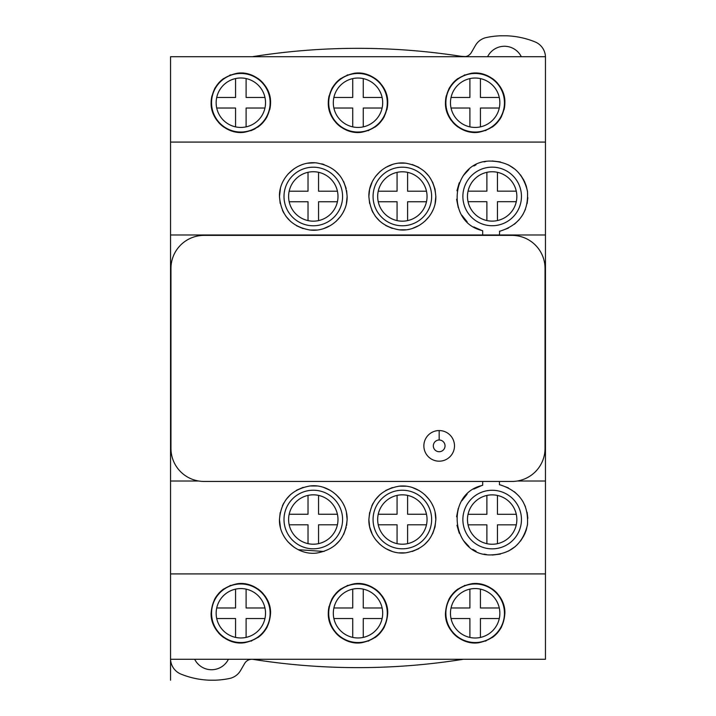 <?xml version="1.0" encoding="UTF-8"?>
<svg xmlns="http://www.w3.org/2000/svg" width="716" height="716" viewBox="0 0 716 716"><rect width="100%" height="100%" fill="white"/><g stroke="black" fill="none" stroke-linecap="round" stroke-linejoin="round"><path stroke-width="1.07" d="M426.476 524.792L407.61 524.792L407.61 543.641A24.684 24.684 0 0 1 397.067 543.632L397.067 524.792L378.236 524.792A24.684 24.684 0 0 1 407.61 495.4L407.61 514.249L426.476 514.249A24.684 24.684 0 0 1 407.61 543.641M407.61 495.4A24.684 24.684 0 0 1 426.476 514.249M378.236 514.249L397.067 514.249L397.067 495.4M318.566 495.4L318.566 514.249L337.415 514.249A24.684 24.684 0 0 1 337.415 524.792L318.566 524.792L318.566 543.641A24.684 24.684 0 0 1 308.023 543.641L308.023 524.792L289.175 524.792A24.684 24.684 0 0 1 289.175 514.249L308.023 514.249L308.023 495.4A24.684 24.684 0 0 1 337.415 514.249M337.415 524.792A24.684 24.684 0 0 1 318.566 543.641M308.023 543.641A24.684 24.684 0 0 1 289.175 524.792M289.175 514.249A24.684 24.684 0 0 1 308.023 495.4M397.067 543.632A24.684 24.684 0 0 1 378.236 524.792M486.889 543.677L486.889 524.837L468.049 524.837A24.684 24.684 0 0 1 468.049 514.294L486.889 514.294L486.889 495.445A24.684 24.684 0 0 1 497.441 495.445L497.441 514.294L516.281 514.294A24.684 24.684 0 0 1 516.281 524.837L497.441 524.837L497.441 543.677A24.684 24.684 0 0 1 468.049 524.837M468.049 514.294A24.684 24.684 0 0 1 486.889 495.445M497.441 495.445A24.684 24.684 0 0 1 516.281 514.294M516.281 524.837A24.684 24.684 0 0 1 497.441 543.677M342.588 519.521A29.293 29.293 0 0 1 313.295 548.805A29.293 29.293 0 0 1 284.001 519.521A29.293 29.293 0 0 1 313.295 490.227A29.293 29.293 0 0 1 342.588 519.521M431.641 519.521A29.293 29.293 0 0 1 402.356 548.805A29.293 29.293 0 0 1 373.063 519.521A29.293 29.293 0 0 1 402.356 490.227A29.293 29.293 0 0 1 431.641 519.521M521.454 519.565A29.293 29.293 0 0 1 492.169 548.85A29.293 29.293 0 0 1 462.876 519.565A29.293 29.293 0 0 1 492.169 490.272A29.293 29.293 0 0 1 521.454 519.565M346.625 525.356L347.126 519.521C345.56 538.423 335.437 549.602 316.767 553.047C297.614 555.589 278.9 538.862 279.464 519.521C281.048 500.6 291.179 489.422 309.858 485.994C329.002 483.461 347.707 500.18 347.126 519.521L346.392 512.495M435.042 526.743L435.829 519.521C434.299 538.262 424.284 549.36 405.802 552.815C386.792 555.356 368.31 538.683 368.874 519.521C370.414 500.779 380.42 489.681 398.91 486.218C417.911 483.676 436.402 500.35 435.829 519.521L435.104 512.558M499.437 481.438L499.437 484.741A35.836 35.836 0 0 1 500.672 485.027C519.905 491.445 528.829 504.762 527.423 524.98C522.537 544.769 509.899 554.757 489.502 554.936C451.563 554.39 444.609 494.81 481.465 485.636A35.836 35.836 0 0 1 482.691 485.269L482.691 481.438M280.207 512.504L279.464 519.521L280.439 527.531M283.393 535.273L283.948 536.275M288.109 542.012L294.052 547.239M298.241 549.7L324.062 551.472M334.828 545.52L339.805 540.464M343.635 534.44L346.177 527.477M344.19 505.765L343.376 504.091M340.637 499.661L335.956 494.488M330.291 490.379L323.748 487.462M316.74 485.994L310.18 485.958M303.128 487.372L296.478 490.281M290.723 494.416L285.988 499.616M283.787 503.035L282.417 505.747M481.707 485.555L473.804 489.064M463.342 659.275A669.505 669.505 0 0 1 253.195 659.382A8.368 8.368 0 0 0 244.639 663.463L240.603 670.453A16.736 16.736 0 0 1 229.532 678.473A83.691 83.691 0 0 1 215.015 680.2L209.788 680.2A83.691 83.691 0 0 1 180.996 674.123A16.736 16.736 0 0 1 170.551 659.275L170.542 481.018L198.788 481.018M545.458 573.919L545.458 659.275L170.542 659.275L170.542 680.2L170.542 573.919L545.458 573.919L545.458 481.018L517.212 481.018M467.118 494.219L461.829 500.815M458.249 508.476L456.584 516.791M456.951 525.267L459.26 533.259M463.359 540.49L469.061 546.594M472.82 549.369L476.086 551.231M484.025 554.103L486.513 554.587M492.259 555.034L500.484 554.059M508.494 551.096L515.332 546.532M520.568 541.019L524.058 535.443M524.533 534.458L526.26 529.992M526.305 529.849L527.531 524.273M527.826 518.295L527.119 512.361M525.428 506.668L522.814 501.325M519.19 496.331L514.455 491.785M508.342 487.865L500.672 485.027M432.929 505.899L432.07 504.1M429.439 499.84L424.821 494.702M419.227 490.603L412.756 487.703M405.811 486.227L399.322 486.182M392.332 487.578L385.736 490.46M380.035 494.568L375.345 499.741M373.054 503.321L371.801 505.836M369.608 512.549L368.874 519.521L369.599 526.457M369.76 527.173L372.123 533.894M375.667 539.73L380.223 544.634M385.781 548.608L392.207 551.418M399.027 552.824L405.408 552.85M412.264 551.49L418.788 548.68M424.445 544.67L429.045 539.721M432.607 533.841L434.961 527.119M545.458 481.018L545.458 234.982L170.542 234.982L170.542 481.018M170.542 234.982L170.542 56.725L545.458 56.725A16.736 16.736 0 0 0 535.022 41.886A83.691 83.691 0 0 0 506.642 35.8L500.448 35.8A83.691 83.691 0 0 0 486.477 37.501A16.736 16.736 0 0 0 475.397 45.52L471.361 52.51A8.368 8.368 0 0 1 462.805 56.591A669.505 669.505 0 0 0 252.274 56.725L254.538 56.367M288.987 51.892L290.472 51.74M290.07 51.776L285.863 52.223M282.158 52.635L277.781 53.145M272.894 53.754L267.847 54.416M262.861 55.114L258.351 55.776M228.413 659.275A18.831 18.831 0 0 1 194.68 659.275M487.587 56.725A18.831 18.831 0 0 1 521.32 56.725M465.427 56.591L460.988 56.304M436.644 52.975L436.017 52.895M435.955 52.895L436.662 52.975M256.901 56L260.758 55.418M272.536 53.798L274.523 53.548M280.6 52.814L283.053 52.528M286.427 52.161L288.432 51.946M465.624 56.555L464.344 56.689M545.458 234.982L545.458 56.725M211.131 613.245C212.303 596.992 221.02 587.156 237.265 583.755C254.225 581.115 271.176 596.177 270.55 613.245C269.422 629.462 260.696 639.29 244.371 642.744C227.285 645.393 210.415 630.035 211.131 613.245A29.705 29.705 0 0 0 211.954 620.19M329.127 606.228A29.705 29.705 0 0 0 328.295 613.245C329.503 596.938 338.22 587.111 354.456 583.755C371.353 581.132 388.34 596.151 387.705 613.245C386.568 629.471 377.851 639.307 361.544 642.744C344.548 645.402 327.588 630.143 328.295 613.245A29.705 29.705 0 0 0 329.118 620.226M445.45 613.245C446.65 596.956 455.376 587.12 471.629 583.755C488.598 581.132 505.514 596.24 504.87 613.245C503.769 629.418 495.06 639.245 478.753 642.744C461.677 645.411 444.752 630.116 445.45 613.245A29.705 29.705 0 0 0 446.283 620.217M218.47 632.801L223.732 637.544A29.705 29.705 0 0 1 218.478 632.819M229.818 640.838L230.588 641.133M251.056 641.142L251.817 640.856M257.984 637.509L263.193 632.81A29.705 29.705 0 0 1 257.885 637.58M214.451 626.903A29.705 29.705 0 0 0 215.382 628.576M237.256 642.744A29.705 29.705 0 0 0 244.371 642.744M265.833 629.301A29.705 29.705 0 0 0 267.211 626.921M263.112 593.591L257.867 588.91M251.719 585.607L250.976 585.321M230.633 585.348L229.863 585.643M223.75 588.946L218.505 593.654M270.55 613.245A29.705 29.705 0 0 0 269.708 606.237M267.158 599.462A29.705 29.705 0 0 0 265.224 596.285M263.085 593.564A29.705 29.705 0 0 0 257.796 588.856M244.344 583.746A29.705 29.705 0 0 0 237.265 583.755M223.813 588.901A29.705 29.705 0 0 0 218.532 593.627M216.841 595.739A29.705 29.705 0 0 0 214.487 599.516M340.977 637.598A29.705 29.705 0 0 1 335.679 632.863L340.941 637.571M347.036 640.865L347.77 641.142M368.239 641.142L368.991 640.856M375.139 637.517L380.348 632.819M331.642 626.947A29.705 29.705 0 0 0 332.716 628.854M354.465 642.744A29.705 29.705 0 0 0 361.544 642.744M375.032 637.589A29.705 29.705 0 0 0 380.339 632.837M382.944 629.391A29.705 29.705 0 0 0 384.367 626.939M380.268 593.582L375.023 588.901M368.901 585.616L368.176 585.339M347.815 585.339L347.072 585.625M340.95 588.919L335.697 593.618A29.705 29.705 0 0 1 341.013 588.874M387.705 613.245A29.705 29.705 0 0 0 386.864 606.228M384.313 599.453A29.705 29.705 0 0 0 382.335 596.213M380.25 593.555A29.705 29.705 0 0 0 374.951 588.856M361.517 583.746A29.705 29.705 0 0 0 354.456 583.755M334.148 595.533A29.705 29.705 0 0 0 331.678 599.48M215.731 629.131L215.731 628.335M459.26 638.341L459.26 637.849M458.133 637.598A29.705 29.705 0 0 1 452.834 632.855L458.097 637.571M464.21 640.865L464.961 641.151M485.421 641.133L486.2 640.829M492.348 637.482L497.548 632.783M448.798 626.939A29.705 29.705 0 0 0 449.827 628.773M471.638 642.753A29.705 29.705 0 0 0 478.753 642.744M492.25 637.553A29.705 29.705 0 0 0 497.539 632.792M500.305 629.078A29.705 29.705 0 0 0 501.558 626.885M492.161 588.883A29.705 29.705 0 0 1 497.441 593.591L492.223 588.928M486.101 585.625L485.341 585.339M464.997 585.339L464.237 585.625M458.106 588.919L452.852 593.627A29.705 29.705 0 0 1 458.168 588.883M504.87 613.245A29.705 29.705 0 0 0 504.037 606.255M501.495 599.489A29.705 29.705 0 0 0 499.652 596.428M478.709 583.755A29.705 29.705 0 0 0 471.629 583.755M451.259 595.605A29.705 29.705 0 0 0 448.834 599.489M270.55 102.755C269.332 119.08 260.597 128.916 244.344 132.254C227.357 134.85 210.468 119.706 211.131 102.755C212.24 86.564 220.958 76.737 237.256 73.256C254.341 70.589 271.266 85.92 270.55 102.755A29.705 29.705 0 0 1 269.708 109.763M387.705 102.755C386.479 119.098 377.744 128.925 361.517 132.254C344.611 134.859 327.642 119.796 328.295 102.755C329.45 86.502 338.167 76.675 354.465 73.256C371.461 70.607 388.43 85.893 387.705 102.755A29.705 29.705 0 0 1 386.864 109.772M504.87 102.755C503.67 119.044 494.953 128.88 478.709 132.245C461.739 134.868 444.806 119.769 445.45 102.755C446.596 86.52 455.322 76.684 471.638 73.247C488.733 70.616 505.603 85.992 504.87 102.755A29.705 29.705 0 0 1 504.037 109.745M170.542 573.919L170.542 142.081L545.458 142.081M499.437 234.982L499.678 231.205M481.707 230.445L473.804 226.945M467.127 221.79L461.838 215.212M458.258 207.55L456.593 199.245M456.942 190.778L459.233 182.795M463.324 175.554L469.007 169.45M473.876 165.978L476.024 164.805M483.944 161.914L485.699 161.548M492.169 160.966L500.386 161.923M508.405 164.859L515.252 169.397M520.505 174.901L524.023 180.486M524.461 181.381L526.242 185.954M526.287 186.097L527.522 191.664M527.826 197.661L527.128 203.604M525.437 209.305L522.823 214.657M519.198 219.66L514.464 224.215M508.342 228.136L500.672 230.973C519.905 224.556 528.829 211.238 527.423 191.02C522.537 171.231 509.899 161.243 489.502 161.064C451.563 161.61 444.609 221.19 481.465 230.364A35.836 35.836 0 0 0 482.691 230.731L482.691 234.982M435.042 189.266L435.829 196.479L435.104 203.442M432.929 210.101L432.07 211.9M429.439 216.16L424.821 221.298M419.227 225.397L412.756 228.297M405.811 229.773L399.322 229.818M392.332 228.422L385.736 225.54M380.035 221.432L375.345 216.259M373.054 212.679L371.801 210.164M369.608 203.451L368.874 196.479L369.599 189.561M369.76 188.827L372.123 182.106M375.676 176.261L380.223 171.366M385.781 167.392L392.207 164.582M399.027 163.176L405.408 163.15M412.264 164.51L418.788 167.32M424.436 171.33L429.045 176.279M432.607 182.15L434.952 188.881M346.625 190.662L347.126 196.479L346.392 203.505M344.19 210.236L343.376 211.909M340.637 216.339L335.956 221.513M330.291 225.621L323.748 228.538M316.74 230.006L310.18 230.042M303.128 228.628L296.478 225.719M290.723 221.584L285.988 216.375M283.787 212.965L282.417 210.244M280.207 203.496L279.464 196.479L280.439 188.469M283.393 180.727L283.939 179.743M288.101 173.988L294.052 168.761M298.232 166.309L300.872 165.136M307.898 163.212L314.584 162.8M321.699 163.839L324.026 164.519M334.828 170.48L339.805 175.527M343.635 181.56L346.177 188.514M279.464 196.479C278.9 177.138 297.614 160.411 316.767 162.953C335.437 166.398 345.56 177.577 347.126 196.479C347.707 215.82 329.002 232.539 309.858 230.006C291.179 226.578 281.048 215.4 279.464 196.479M368.874 196.479C368.31 177.317 386.792 160.644 405.802 163.185C424.284 166.64 434.299 177.738 435.829 196.479C436.402 215.65 417.911 232.324 398.91 229.782C380.42 226.319 370.414 215.221 368.874 196.479M499.437 231.259A35.836 35.836 0 0 0 500.672 230.973M342.588 196.479A29.293 29.293 0 0 0 313.295 167.195A29.293 29.293 0 0 0 284.001 196.479A29.293 29.293 0 0 0 313.295 225.773A29.293 29.293 0 0 0 342.588 196.479M431.641 196.479A29.293 29.293 0 0 0 402.356 167.195A29.293 29.293 0 0 0 373.063 196.479A29.293 29.293 0 0 0 402.356 225.773A29.293 29.293 0 0 0 431.641 196.479M521.454 196.435A29.293 29.293 0 0 0 492.169 167.15A29.293 29.293 0 0 0 462.876 196.435A29.293 29.293 0 0 0 492.169 225.728A29.293 29.293 0 0 0 521.454 196.435M337.988 196.479A24.684 24.684 0 0 0 289.175 191.208A24.684 24.684 0 0 0 289.175 201.751L308.023 201.751L308.023 220.6A24.684 24.684 0 0 0 318.566 220.6L318.566 201.751L337.415 201.751A24.684 24.684 0 0 0 337.988 196.479M337.415 191.208L318.566 191.208L318.566 172.359M318.566 220.6A24.684 24.684 0 0 0 337.415 201.751M308.023 172.359L308.023 191.208L289.175 191.208M289.175 201.751A24.684 24.684 0 0 0 308.023 220.6M407.61 220.6L407.61 201.751L426.476 201.751A24.684 24.684 0 0 0 426.476 191.208L407.61 191.208L407.61 172.359A24.684 24.684 0 0 0 397.067 172.368L397.067 191.208L378.236 191.208A24.684 24.684 0 0 0 378.236 201.751L397.067 201.751L397.067 220.6A24.684 24.684 0 0 0 426.476 201.751M426.476 191.208A24.684 24.684 0 0 0 407.61 172.359M397.067 172.368A24.684 24.684 0 0 0 378.236 191.208M378.236 201.751A24.684 24.684 0 0 0 397.067 220.6M486.889 172.323L486.889 191.163L468.049 191.163A24.684 24.684 0 0 0 468.049 201.706L486.889 201.706L486.889 220.555A24.684 24.684 0 0 0 497.441 220.555L497.441 201.706L516.281 201.706A24.684 24.684 0 0 0 516.281 191.163L497.441 191.163L497.441 172.323A24.684 24.684 0 0 0 468.049 191.163M468.049 201.706A24.684 24.684 0 0 0 486.889 220.555M497.441 220.555A24.684 24.684 0 0 0 516.281 201.706M516.281 191.163A24.684 24.684 0 0 0 497.441 172.323M257.885 78.42A29.705 29.705 0 0 1 263.184 83.172L257.984 78.492M251.817 75.144L251.056 74.858M230.588 74.867L229.818 75.162M223.732 78.456L218.47 83.199A29.705 29.705 0 0 1 223.768 78.438M211.131 102.755A29.705 29.705 0 0 1 211.954 95.81M214.451 89.097A29.705 29.705 0 0 1 215.364 87.459M237.256 73.256A29.705 29.705 0 0 1 244.371 73.256M265.86 86.734A29.705 29.705 0 0 1 267.211 89.079M218.505 122.346L223.75 127.054M229.863 130.357L230.633 130.652M250.877 130.715L255.066 128.835M257.867 127.09L263.112 122.409M267.158 116.538A29.705 29.705 0 0 1 265.224 119.715M263.085 122.436A29.705 29.705 0 0 1 257.796 127.144M244.344 132.254A29.705 29.705 0 0 1 237.265 132.245M223.813 127.099A29.705 29.705 0 0 1 218.532 122.373M216.841 120.261A29.705 29.705 0 0 1 214.487 116.484M380.348 83.181L375.139 78.483M368.991 75.144L368.239 74.858M347.779 74.858L347.036 75.135M340.941 78.429L335.67 83.154A29.705 29.705 0 0 1 340.977 78.402M329.127 109.772A29.705 29.705 0 0 1 329.118 95.774M331.642 89.052A29.705 29.705 0 0 1 332.698 87.182M354.465 73.256A29.705 29.705 0 0 1 361.544 73.256M375.032 78.411A29.705 29.705 0 0 1 380.339 83.163M382.962 86.645A29.705 29.705 0 0 1 384.367 89.061M341.022 127.126A29.705 29.705 0 0 1 335.723 122.409L340.95 127.081M347.063 130.375L347.815 130.661M368.167 130.67L368.892 130.393M375.023 127.099L380.268 122.418M384.313 116.547A29.705 29.705 0 0 1 382.335 119.796M380.25 122.445A29.705 29.705 0 0 1 374.951 127.144M361.517 132.254A29.705 29.705 0 0 1 354.465 132.245M334.157 120.476A29.705 29.705 0 0 1 331.678 116.52M497.548 83.217L492.348 78.518M486.2 75.171L485.421 74.867M464.961 74.849L464.21 75.135M458.097 78.429L452.825 83.163A29.705 29.705 0 0 1 458.133 78.402M446.292 109.763A29.705 29.705 0 0 1 446.283 95.783M448.798 89.061A29.705 29.705 0 0 1 449.809 87.263M471.638 73.247A29.705 29.705 0 0 1 478.753 73.256M492.25 78.447A29.705 29.705 0 0 1 497.539 83.208M500.332 86.958A29.705 29.705 0 0 1 501.558 89.115M458.168 127.117A29.705 29.705 0 0 1 452.879 122.4L458.106 127.081M464.237 130.375L464.997 130.661M485.341 130.661L486.101 130.375M492.223 127.072L497.459 122.391A29.705 29.705 0 0 1 492.161 127.117M501.495 116.511A29.705 29.705 0 0 1 499.652 119.572M478.709 132.245A29.705 29.705 0 0 1 471.629 132.245M451.259 120.395A29.705 29.705 0 0 1 448.834 116.511M204.015 235.385A33.061 33.061 0 0 0 170.954 268.446L170.954 448.377A33.061 33.061 0 0 0 204.015 481.438L511.985 481.438A33.061 33.061 0 0 0 545.046 448.377L545.046 268.446A33.061 33.061 0 0 0 511.985 235.385L204.015 235.385M439.176 430.558A15.313 15.313 0 0 0 423.863 445.871A15.313 15.313 0 0 0 439.176 461.185A15.313 15.313 0 0 0 454.49 445.871A15.313 15.313 0 0 0 439.176 430.558L439.176 440.009A5.862 5.862 0 0 0 433.323 445.871A5.862 5.862 0 0 0 439.176 451.724A5.862 5.862 0 0 0 445.039 445.871A5.862 5.862 0 0 0 439.176 440.009L439.176 430.558M270.129 102.755A29.293 29.293 0 0 1 240.836 132.039A29.293 29.293 0 0 1 211.542 102.755A29.293 29.293 0 0 1 240.836 73.462A29.293 29.293 0 0 1 270.129 102.755M265.529 102.755A24.684 24.684 0 0 0 216.715 97.474A24.684 24.684 0 0 0 246.107 126.866A24.684 24.684 0 0 0 265.529 102.755M264.956 97.474L246.107 97.474L246.107 78.635M235.564 78.635L235.564 97.474L216.715 97.474M216.715 108.026L235.564 108.026L235.564 126.866M246.107 126.866L246.107 108.026L264.956 108.026M387.293 102.755A29.293 29.293 0 0 1 358 132.039A29.293 29.293 0 0 1 328.707 102.755A29.293 29.293 0 0 1 358 73.462A29.293 29.293 0 0 1 387.293 102.755M382.684 102.755A24.684 24.684 0 0 0 333.88 97.474A24.684 24.684 0 0 0 363.272 126.866A24.684 24.684 0 0 0 382.684 102.755M382.12 97.474L363.272 97.474L363.272 78.635M352.728 78.635L352.728 97.474L333.88 97.474M333.88 108.026L352.728 108.026L352.728 126.866M363.272 126.866L363.272 108.026L382.12 108.026M504.458 102.755A29.293 29.293 0 0 1 475.164 132.039A29.293 29.293 0 0 1 445.871 102.755A29.293 29.293 0 0 1 475.164 73.462A29.293 29.293 0 0 1 504.458 102.755M499.849 102.755A24.684 24.684 0 0 0 451.044 97.474A24.684 24.684 0 0 0 480.436 126.866A24.684 24.684 0 0 0 499.849 102.755M499.285 97.474L480.436 97.474L480.436 78.635M469.893 78.635L469.893 97.474L451.044 97.474M451.044 108.026L469.893 108.026L469.893 126.866M480.436 126.866L480.436 108.026L499.285 108.026M216.715 607.973L235.564 607.973L235.564 589.134A24.684 24.684 0 0 1 264.956 618.526A24.684 24.684 0 0 1 216.151 613.245A24.684 24.684 0 0 1 235.564 589.134M264.956 618.526L246.107 618.526L246.107 637.365M235.564 637.365L235.564 618.526L216.715 618.526M246.107 589.134L246.107 607.973L264.956 607.973M270.129 613.245A29.293 29.293 0 0 0 240.836 583.961A29.293 29.293 0 0 0 211.542 613.245A29.293 29.293 0 0 0 240.836 642.538A29.293 29.293 0 0 0 270.129 613.245M333.88 607.973L352.728 607.973L352.728 589.134A24.684 24.684 0 0 1 382.12 618.526A24.684 24.684 0 0 1 333.316 613.245A24.684 24.684 0 0 1 352.728 589.134M382.12 618.526L363.272 618.526L363.272 637.365M352.728 637.365L352.728 618.526L333.88 618.526M363.272 589.134L363.272 607.973L382.12 607.973M387.293 613.245A29.293 29.293 0 0 0 358 583.961A29.293 29.293 0 0 0 328.707 613.245A29.293 29.293 0 0 0 358 642.538A29.293 29.293 0 0 0 387.293 613.245M451.044 607.973L469.893 607.973L469.893 589.134A24.684 24.684 0 0 1 499.285 618.526A24.684 24.684 0 0 1 450.471 613.245A24.684 24.684 0 0 1 469.893 589.134M499.285 618.526L480.436 618.526L480.436 637.365M469.893 637.365L469.893 618.526L451.044 618.526M480.436 589.134L480.436 607.973L499.285 607.973M504.458 613.245A29.293 29.293 0 0 0 475.164 583.961A29.293 29.293 0 0 0 445.871 613.245A29.293 29.293 0 0 0 475.164 642.538A29.293 29.293 0 0 0 504.458 613.245M170.542 142.081L170.542 56.725"/></g></svg>
